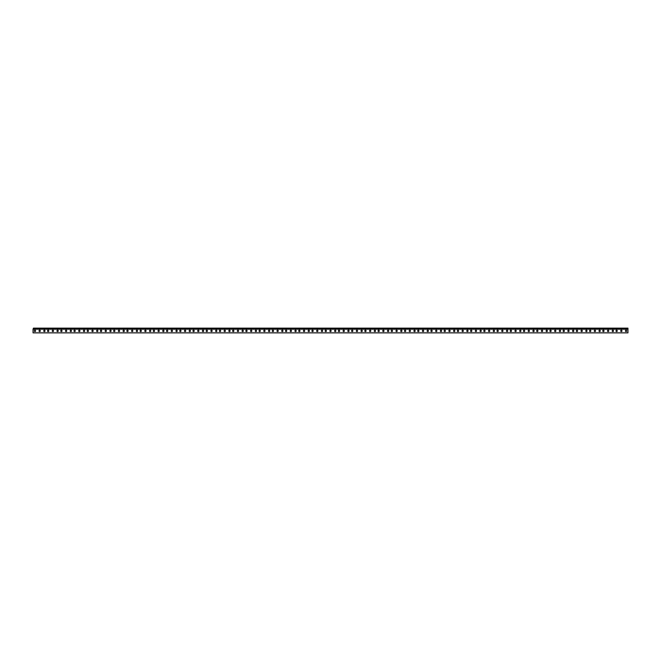 <?xml version="1.0" encoding="UTF-8"?>
<svg xmlns="http://www.w3.org/2000/svg" width="661" height="661" viewBox="0 0 661 661"><rect width="100%" height="100%" fill="white"/><g stroke="black" fill="none" stroke-linecap="round" stroke-linejoin="round"><path stroke-width="0.99" d="M627.57 328.137L33.43 328.137L33.43 328.856L627.57 328.856L627.95 328.137L627.95 332.863L33.05 332.863L33.05 329.219L627.95 329.219M33.43 328.137L33.05 329.219M616.622 330.227A0.669 0.669 0 0 1 617.2 331.227A0.669 0.669 0 0 1 616.035 331.227A0.669 0.669 0 0 1 616.622 330.227M621.34 330.227A0.669 0.669 0 0 1 621.918 331.227A0.669 0.669 0 0 1 620.762 331.227A0.669 0.669 0 0 1 621.34 330.227M626.058 330.227A0.669 0.669 0 0 1 626.645 331.227A0.669 0.669 0 0 1 625.48 331.227A0.669 0.669 0 0 1 626.058 330.227M603.402 330.227A0.669 0.669 0 0 1 603.98 331.227A0.669 0.669 0 0 1 602.815 331.227A0.669 0.669 0 0 1 603.402 330.227M608.12 330.227A0.669 0.669 0 0 1 608.698 331.227A0.669 0.669 0 0 1 607.542 331.227A0.669 0.669 0 0 1 608.12 330.227M612.838 330.227A0.669 0.669 0 0 1 613.425 331.227A0.669 0.669 0 0 1 612.26 331.227A0.669 0.669 0 0 1 612.838 330.227M590.182 330.227A0.669 0.669 0 0 1 590.76 331.227A0.669 0.669 0 0 1 589.595 331.227A0.669 0.669 0 0 1 590.182 330.227M594.9 330.227A0.669 0.669 0 0 1 595.478 331.227A0.669 0.669 0 0 1 594.322 331.227A0.669 0.669 0 0 1 594.9 330.227M599.618 330.227A0.669 0.669 0 0 1 600.205 331.227A0.669 0.669 0 0 1 599.04 331.227A0.669 0.669 0 0 1 599.618 330.227M576.962 330.227A0.669 0.669 0 0 1 577.54 331.227A0.669 0.669 0 0 1 576.375 331.227A0.669 0.669 0 0 1 576.962 330.227M581.68 330.227A0.669 0.669 0 0 1 582.258 331.227A0.669 0.669 0 0 1 581.102 331.227A0.669 0.669 0 0 1 581.68 330.227M586.398 330.227A0.669 0.669 0 0 1 586.985 331.227A0.669 0.669 0 0 1 585.82 331.227A0.669 0.669 0 0 1 586.398 330.227M563.742 330.227A0.669 0.669 0 0 1 564.32 331.227A0.669 0.669 0 0 1 563.155 331.227A0.669 0.669 0 0 1 563.742 330.227M568.46 330.227A0.669 0.669 0 0 1 569.038 331.227A0.669 0.669 0 0 1 567.882 331.227A0.669 0.669 0 0 1 568.46 330.227M573.178 330.227A0.669 0.669 0 0 1 573.765 331.227A0.669 0.669 0 0 1 572.6 331.227A0.669 0.669 0 0 1 573.178 330.227M550.522 330.227A0.669 0.669 0 0 1 551.1 331.227A0.669 0.669 0 0 1 549.935 331.227A0.669 0.669 0 0 1 550.522 330.227M555.24 330.227A0.669 0.669 0 0 1 555.818 331.227A0.669 0.669 0 0 1 554.662 331.227A0.669 0.669 0 0 1 555.24 330.227M559.958 330.227A0.669 0.669 0 0 1 560.545 331.227A0.669 0.669 0 0 1 559.38 331.227A0.669 0.669 0 0 1 559.958 330.227M537.302 330.227A0.669 0.669 0 0 1 537.88 331.227A0.669 0.669 0 0 1 536.715 331.227A0.669 0.669 0 0 1 537.302 330.227M542.02 330.227A0.669 0.669 0 0 1 542.598 331.227A0.669 0.669 0 0 1 541.442 331.227A0.669 0.669 0 0 1 542.02 330.227M546.738 330.227A0.669 0.669 0 0 1 547.325 331.227A0.669 0.669 0 0 1 546.16 331.227A0.669 0.669 0 0 1 546.738 330.227M524.082 330.227A0.669 0.669 0 0 1 524.66 331.227A0.669 0.669 0 0 1 523.495 331.227A0.669 0.669 0 0 1 524.082 330.227M528.8 330.227A0.669 0.669 0 0 1 529.378 331.227A0.669 0.669 0 0 1 528.222 331.227A0.669 0.669 0 0 1 528.8 330.227M533.518 330.227A0.669 0.669 0 0 1 534.105 331.227A0.669 0.669 0 0 1 532.94 331.227A0.669 0.669 0 0 1 533.518 330.227M510.862 330.227A0.669 0.669 0 0 1 511.44 331.227A0.669 0.669 0 0 1 510.275 331.227A0.669 0.669 0 0 1 510.862 330.227M515.58 330.227A0.669 0.669 0 0 1 516.158 331.227A0.669 0.669 0 0 1 515.002 331.227A0.669 0.669 0 0 1 515.58 330.227M520.298 330.227A0.669 0.669 0 0 1 520.885 331.227A0.669 0.669 0 0 1 519.72 331.227A0.669 0.669 0 0 1 520.298 330.227M497.642 330.227A0.669 0.669 0 0 1 498.22 331.227A0.669 0.669 0 0 1 497.055 331.227A0.669 0.669 0 0 1 497.642 330.227M502.36 330.227A0.669 0.669 0 0 1 502.938 331.227A0.669 0.669 0 0 1 501.782 331.227A0.669 0.669 0 0 1 502.36 330.227M507.078 330.227A0.669 0.669 0 0 1 507.665 331.227A0.669 0.669 0 0 1 506.5 331.227A0.669 0.669 0 0 1 507.078 330.227M484.422 330.227A0.669 0.669 0 0 1 485 331.227A0.669 0.669 0 0 1 483.835 331.227A0.669 0.669 0 0 1 484.422 330.227M489.14 330.227A0.669 0.669 0 0 1 489.718 331.227A0.669 0.669 0 0 1 488.562 331.227A0.669 0.669 0 0 1 489.14 330.227M493.858 330.227A0.669 0.669 0 0 1 494.445 331.227A0.669 0.669 0 0 1 493.28 331.227A0.669 0.669 0 0 1 493.858 330.227M471.202 330.227A0.669 0.669 0 0 1 471.78 331.227A0.669 0.669 0 0 1 470.615 331.227A0.669 0.669 0 0 1 471.202 330.227M475.92 330.227A0.669 0.669 0 0 1 476.498 331.227A0.669 0.669 0 0 1 475.342 331.227A0.669 0.669 0 0 1 475.92 330.227M480.638 330.227A0.669 0.669 0 0 1 481.225 331.227A0.669 0.669 0 0 1 480.06 331.227A0.669 0.669 0 0 1 480.638 330.227M457.982 330.227A0.669 0.669 0 0 1 458.56 331.227A0.669 0.669 0 0 1 457.395 331.227A0.669 0.669 0 0 1 457.982 330.227M462.7 330.227A0.669 0.669 0 0 1 463.278 331.227A0.669 0.669 0 0 1 462.122 331.227A0.669 0.669 0 0 1 462.7 330.227M467.418 330.227A0.669 0.669 0 0 1 468.005 331.227A0.669 0.669 0 0 1 466.84 331.227A0.669 0.669 0 0 1 467.418 330.227M444.762 330.227A0.669 0.669 0 0 1 445.34 331.227A0.669 0.669 0 0 1 444.175 331.227A0.669 0.669 0 0 1 444.762 330.227M449.48 330.227A0.669 0.669 0 0 1 450.058 331.227A0.669 0.669 0 0 1 448.902 331.227A0.669 0.669 0 0 1 449.48 330.227M454.198 330.227A0.669 0.669 0 0 1 454.785 331.227A0.669 0.669 0 0 1 453.62 331.227A0.669 0.669 0 0 1 454.198 330.227M431.542 330.227A0.669 0.669 0 0 1 432.12 331.227A0.669 0.669 0 0 1 430.955 331.227A0.669 0.669 0 0 1 431.542 330.227M436.26 330.227A0.669 0.669 0 0 1 436.838 331.227A0.669 0.669 0 0 1 435.682 331.227A0.669 0.669 0 0 1 436.26 330.227M440.978 330.227A0.669 0.669 0 0 1 441.565 331.227A0.669 0.669 0 0 1 440.4 331.227A0.669 0.669 0 0 1 440.978 330.227M418.322 330.227A0.669 0.669 0 0 1 418.9 331.227A0.669 0.669 0 0 1 417.735 331.227A0.669 0.669 0 0 1 418.322 330.227M423.04 330.227A0.669 0.669 0 0 1 423.618 331.227A0.669 0.669 0 0 1 422.462 331.227A0.669 0.669 0 0 1 423.04 330.227M427.758 330.227A0.669 0.669 0 0 1 428.345 331.227A0.669 0.669 0 0 1 427.18 331.227A0.669 0.669 0 0 1 427.758 330.227M405.102 330.227A0.669 0.669 0 0 1 405.68 331.227A0.669 0.669 0 0 1 404.515 331.227A0.669 0.669 0 0 1 405.102 330.227M409.82 330.227A0.669 0.669 0 0 1 410.398 331.227A0.669 0.669 0 0 1 409.242 331.227A0.669 0.669 0 0 1 409.82 330.227M414.538 330.227A0.669 0.669 0 0 1 415.125 331.227A0.669 0.669 0 0 1 413.96 331.227A0.669 0.669 0 0 1 414.538 330.227M391.882 330.227A0.669 0.669 0 0 1 392.46 331.227A0.669 0.669 0 0 1 391.295 331.227A0.669 0.669 0 0 1 391.882 330.227M396.6 330.227A0.669 0.669 0 0 1 397.178 331.227A0.669 0.669 0 0 1 396.022 331.227A0.669 0.669 0 0 1 396.6 330.227M401.318 330.227A0.669 0.669 0 0 1 401.905 331.227A0.669 0.669 0 0 1 400.74 331.227A0.669 0.669 0 0 1 401.318 330.227M378.662 330.227A0.669 0.669 0 0 1 379.24 331.227A0.669 0.669 0 0 1 378.075 331.227A0.669 0.669 0 0 1 378.662 330.227M383.38 330.227A0.669 0.669 0 0 1 383.958 331.227A0.669 0.669 0 0 1 382.802 331.227A0.669 0.669 0 0 1 383.38 330.227M388.098 330.227A0.669 0.669 0 0 1 388.685 331.227A0.669 0.669 0 0 1 387.52 331.227A0.669 0.669 0 0 1 388.098 330.227M365.442 330.227A0.669 0.669 0 0 1 366.02 331.227A0.669 0.669 0 0 1 364.855 331.227A0.669 0.669 0 0 1 365.442 330.227M370.16 330.227A0.669 0.669 0 0 1 370.738 331.227A0.669 0.669 0 0 1 369.582 331.227A0.669 0.669 0 0 1 370.16 330.227M374.878 330.227A0.669 0.669 0 0 1 375.465 331.227A0.669 0.669 0 0 1 374.3 331.227A0.669 0.669 0 0 1 374.878 330.227M352.222 330.227A0.669 0.669 0 0 1 352.8 331.227A0.669 0.669 0 0 1 351.635 331.227A0.669 0.669 0 0 1 352.222 330.227M356.94 330.227A0.669 0.669 0 0 1 357.518 331.227A0.669 0.669 0 0 1 356.362 331.227A0.669 0.669 0 0 1 356.94 330.227M361.658 330.227A0.669 0.669 0 0 1 362.245 331.227A0.669 0.669 0 0 1 361.08 331.227A0.669 0.669 0 0 1 361.658 330.227M339.002 330.227A0.669 0.669 0 0 1 339.58 331.227A0.669 0.669 0 0 1 338.415 331.227A0.669 0.669 0 0 1 339.002 330.227M343.72 330.227A0.669 0.669 0 0 1 344.298 331.227A0.669 0.669 0 0 1 343.142 331.227A0.669 0.669 0 0 1 343.72 330.227M348.438 330.227A0.669 0.669 0 0 1 349.025 331.227A0.669 0.669 0 0 1 347.86 331.227A0.669 0.669 0 0 1 348.438 330.227M325.782 330.227A0.669 0.669 0 0 1 326.36 331.227A0.669 0.669 0 0 1 325.195 331.227A0.669 0.669 0 0 1 325.782 330.227M330.5 330.227A0.669 0.669 0 0 1 331.078 331.227A0.669 0.669 0 0 1 329.922 331.227A0.669 0.669 0 0 1 330.5 330.227M335.218 330.227A0.669 0.669 0 0 1 335.805 331.227A0.669 0.669 0 0 1 334.64 331.227A0.669 0.669 0 0 1 335.218 330.227M312.562 330.227A0.669 0.669 0 0 1 313.14 331.227A0.669 0.669 0 0 1 311.975 331.227A0.669 0.669 0 0 1 312.562 330.227M317.28 330.227A0.669 0.669 0 0 1 317.858 331.227A0.669 0.669 0 0 1 316.702 331.227A0.669 0.669 0 0 1 317.28 330.227M321.998 330.227A0.669 0.669 0 0 1 322.585 331.227A0.669 0.669 0 0 1 321.42 331.227A0.669 0.669 0 0 1 321.998 330.227M299.342 330.227A0.669 0.669 0 0 1 299.92 331.227A0.669 0.669 0 0 1 298.755 331.227A0.669 0.669 0 0 1 299.342 330.227M304.06 330.227A0.669 0.669 0 0 1 304.638 331.227A0.669 0.669 0 0 1 303.482 331.227A0.669 0.669 0 0 1 304.06 330.227M308.778 330.227A0.669 0.669 0 0 1 309.365 331.227A0.669 0.669 0 0 1 308.2 331.227A0.669 0.669 0 0 1 308.778 330.227M286.122 330.227A0.669 0.669 0 0 1 286.7 331.227A0.669 0.669 0 0 1 285.535 331.227A0.669 0.669 0 0 1 286.122 330.227M290.84 330.227A0.669 0.669 0 0 1 291.418 331.227A0.669 0.669 0 0 1 290.262 331.227A0.669 0.669 0 0 1 290.84 330.227M295.558 330.227A0.669 0.669 0 0 1 296.145 331.227A0.669 0.669 0 0 1 294.98 331.227A0.669 0.669 0 0 1 295.558 330.227M272.902 330.227A0.669 0.669 0 0 1 273.48 331.227A0.669 0.669 0 0 1 272.315 331.227A0.669 0.669 0 0 1 272.902 330.227M277.62 330.227A0.669 0.669 0 0 1 278.198 331.227A0.669 0.669 0 0 1 277.042 331.227A0.669 0.669 0 0 1 277.62 330.227M282.338 330.227A0.669 0.669 0 0 1 282.925 331.227A0.669 0.669 0 0 1 281.76 331.227A0.669 0.669 0 0 1 282.338 330.227M259.682 330.227A0.669 0.669 0 0 1 260.26 331.227A0.669 0.669 0 0 1 259.095 331.227A0.669 0.669 0 0 1 259.682 330.227M264.4 330.227A0.669 0.669 0 0 1 264.978 331.227A0.669 0.669 0 0 1 263.822 331.227A0.669 0.669 0 0 1 264.4 330.227M269.118 330.227A0.669 0.669 0 0 1 269.705 331.227A0.669 0.669 0 0 1 268.54 331.227A0.669 0.669 0 0 1 269.118 330.227M246.462 330.227A0.669 0.669 0 0 1 247.04 331.227A0.669 0.669 0 0 1 245.875 331.227A0.669 0.669 0 0 1 246.462 330.227M251.18 330.227A0.669 0.669 0 0 1 251.758 331.227A0.669 0.669 0 0 1 250.602 331.227A0.669 0.669 0 0 1 251.18 330.227M255.898 330.227A0.669 0.669 0 0 1 256.485 331.227A0.669 0.669 0 0 1 255.32 331.227A0.669 0.669 0 0 1 255.898 330.227M233.242 330.227A0.669 0.669 0 0 1 233.82 331.227A0.669 0.669 0 0 1 232.655 331.227A0.669 0.669 0 0 1 233.242 330.227M237.96 330.227A0.669 0.669 0 0 1 238.538 331.227A0.669 0.669 0 0 1 237.382 331.227A0.669 0.669 0 0 1 237.96 330.227M242.678 330.227A0.669 0.669 0 0 1 243.265 331.227A0.669 0.669 0 0 1 242.1 331.227A0.669 0.669 0 0 1 242.678 330.227M220.022 330.227A0.669 0.669 0 0 1 220.6 331.227A0.669 0.669 0 0 1 219.435 331.227A0.669 0.669 0 0 1 220.022 330.227M224.74 330.227A0.669 0.669 0 0 1 225.318 331.227A0.669 0.669 0 0 1 224.162 331.227A0.669 0.669 0 0 1 224.74 330.227M229.458 330.227A0.669 0.669 0 0 1 230.045 331.227A0.669 0.669 0 0 1 228.88 331.227A0.669 0.669 0 0 1 229.458 330.227M206.802 330.227A0.669 0.669 0 0 1 207.38 331.227A0.669 0.669 0 0 1 206.215 331.227A0.669 0.669 0 0 1 206.802 330.227M211.52 330.227A0.669 0.669 0 0 1 212.098 331.227A0.669 0.669 0 0 1 210.942 331.227A0.669 0.669 0 0 1 211.52 330.227M216.238 330.227A0.669 0.669 0 0 1 216.825 331.227A0.669 0.669 0 0 1 215.66 331.227A0.669 0.669 0 0 1 216.238 330.227M193.582 330.227A0.669 0.669 0 0 1 194.16 331.227A0.669 0.669 0 0 1 192.995 331.227A0.669 0.669 0 0 1 193.582 330.227M198.3 330.227A0.669 0.669 0 0 1 198.878 331.227A0.669 0.669 0 0 1 197.722 331.227A0.669 0.669 0 0 1 198.3 330.227M203.018 330.227A0.669 0.669 0 0 1 203.605 331.227A0.669 0.669 0 0 1 202.44 331.227A0.669 0.669 0 0 1 203.018 330.227M180.362 330.227A0.669 0.669 0 0 1 180.94 331.227A0.669 0.669 0 0 1 179.775 331.227A0.669 0.669 0 0 1 180.362 330.227M185.08 330.227A0.669 0.669 0 0 1 185.658 331.227A0.669 0.669 0 0 1 184.502 331.227A0.669 0.669 0 0 1 185.08 330.227M189.798 330.227A0.669 0.669 0 0 1 190.385 331.227A0.669 0.669 0 0 1 189.22 331.227A0.669 0.669 0 0 1 189.798 330.227M167.142 330.227A0.669 0.669 0 0 1 167.72 331.227A0.669 0.669 0 0 1 166.555 331.227A0.669 0.669 0 0 1 167.142 330.227M171.86 330.227A0.669 0.669 0 0 1 172.438 331.227A0.669 0.669 0 0 1 171.282 331.227A0.669 0.669 0 0 1 171.86 330.227M176.578 330.227A0.669 0.669 0 0 1 177.165 331.227A0.669 0.669 0 0 1 176 331.227A0.669 0.669 0 0 1 176.578 330.227M153.922 330.227A0.669 0.669 0 0 1 154.5 331.227A0.669 0.669 0 0 1 153.335 331.227A0.669 0.669 0 0 1 153.922 330.227M158.64 330.227A0.669 0.669 0 0 1 159.218 331.227A0.669 0.669 0 0 1 158.062 331.227A0.669 0.669 0 0 1 158.64 330.227M163.358 330.227A0.669 0.669 0 0 1 163.945 331.227A0.669 0.669 0 0 1 162.78 331.227A0.669 0.669 0 0 1 163.358 330.227M140.702 330.227A0.669 0.669 0 0 1 141.28 331.227A0.669 0.669 0 0 1 140.115 331.227A0.669 0.669 0 0 1 140.702 330.227M145.42 330.227A0.669 0.669 0 0 1 145.998 331.227A0.669 0.669 0 0 1 144.842 331.227A0.669 0.669 0 0 1 145.42 330.227M150.138 330.227A0.669 0.669 0 0 1 150.725 331.227A0.669 0.669 0 0 1 149.56 331.227A0.669 0.669 0 0 1 150.138 330.227M127.482 330.227A0.669 0.669 0 0 1 128.06 331.227A0.669 0.669 0 0 1 126.895 331.227A0.669 0.669 0 0 1 127.482 330.227M132.2 330.227A0.669 0.669 0 0 1 132.778 331.227A0.669 0.669 0 0 1 131.622 331.227A0.669 0.669 0 0 1 132.2 330.227M136.918 330.227A0.669 0.669 0 0 1 137.505 331.227A0.669 0.669 0 0 1 136.34 331.227A0.669 0.669 0 0 1 136.918 330.227M114.262 330.227A0.669 0.669 0 0 1 114.84 331.227A0.669 0.669 0 0 1 113.675 331.227A0.669 0.669 0 0 1 114.262 330.227M118.98 330.227A0.669 0.669 0 0 1 119.558 331.227A0.669 0.669 0 0 1 118.402 331.227A0.669 0.669 0 0 1 118.98 330.227M123.698 330.227A0.669 0.669 0 0 1 124.285 331.227A0.669 0.669 0 0 1 123.12 331.227A0.669 0.669 0 0 1 123.698 330.227M101.042 330.227A0.669 0.669 0 0 1 101.62 331.227A0.669 0.669 0 0 1 100.455 331.227A0.669 0.669 0 0 1 101.042 330.227M105.76 330.227A0.669 0.669 0 0 1 106.338 331.227A0.669 0.669 0 0 1 105.182 331.227A0.669 0.669 0 0 1 105.76 330.227M110.478 330.227A0.669 0.669 0 0 1 111.065 331.227A0.669 0.669 0 0 1 109.9 331.227A0.669 0.669 0 0 1 110.478 330.227M87.822 330.227A0.669 0.669 0 0 1 88.4 331.227A0.669 0.669 0 0 1 87.235 331.227A0.669 0.669 0 0 1 87.822 330.227M92.54 330.227A0.669 0.669 0 0 1 93.118 331.227A0.669 0.669 0 0 1 91.962 331.227A0.669 0.669 0 0 1 92.54 330.227M97.258 330.227A0.669 0.669 0 0 1 97.845 331.227A0.669 0.669 0 0 1 96.68 331.227A0.669 0.669 0 0 1 97.258 330.227M74.602 330.227A0.669 0.669 0 0 1 75.18 331.227A0.669 0.669 0 0 1 74.015 331.227A0.669 0.669 0 0 1 74.602 330.227M79.32 330.227A0.669 0.669 0 0 1 79.898 331.227A0.669 0.669 0 0 1 78.742 331.227A0.669 0.669 0 0 1 79.32 330.227M84.038 330.227A0.669 0.669 0 0 1 84.625 331.227A0.669 0.669 0 0 1 83.46 331.227A0.669 0.669 0 0 1 84.038 330.227M61.382 330.227A0.669 0.669 0 0 1 61.96 331.227A0.669 0.669 0 0 1 60.795 331.227A0.669 0.669 0 0 1 61.382 330.227M66.1 330.227A0.669 0.669 0 0 1 66.678 331.227A0.669 0.669 0 0 1 65.522 331.227A0.669 0.669 0 0 1 66.1 330.227M70.818 330.227A0.669 0.669 0 0 1 71.405 331.227A0.669 0.669 0 0 1 70.24 331.227A0.669 0.669 0 0 1 70.818 330.227M48.162 330.227A0.669 0.669 0 0 1 48.74 331.227A0.669 0.669 0 0 1 47.575 331.227A0.669 0.669 0 0 1 48.162 330.227M52.88 330.227A0.669 0.669 0 0 1 53.458 331.227A0.669 0.669 0 0 1 52.302 331.227A0.669 0.669 0 0 1 52.88 330.227M57.598 330.227A0.669 0.669 0 0 1 58.185 331.227A0.669 0.669 0 0 1 57.02 331.227A0.669 0.669 0 0 1 57.598 330.227M44.378 330.227A0.669 0.669 0 0 1 44.965 331.227A0.669 0.669 0 0 1 43.8 331.227A0.669 0.669 0 0 1 44.378 330.227M39.66 330.227A0.669 0.669 0 0 1 40.238 331.227A0.669 0.669 0 0 1 39.082 331.227A0.669 0.669 0 0 1 39.66 330.227M34.942 330.227A0.669 0.669 0 0 1 35.52 331.227A0.669 0.669 0 0 1 34.355 331.227A0.669 0.669 0 0 1 34.942 330.227"/></g></svg>
